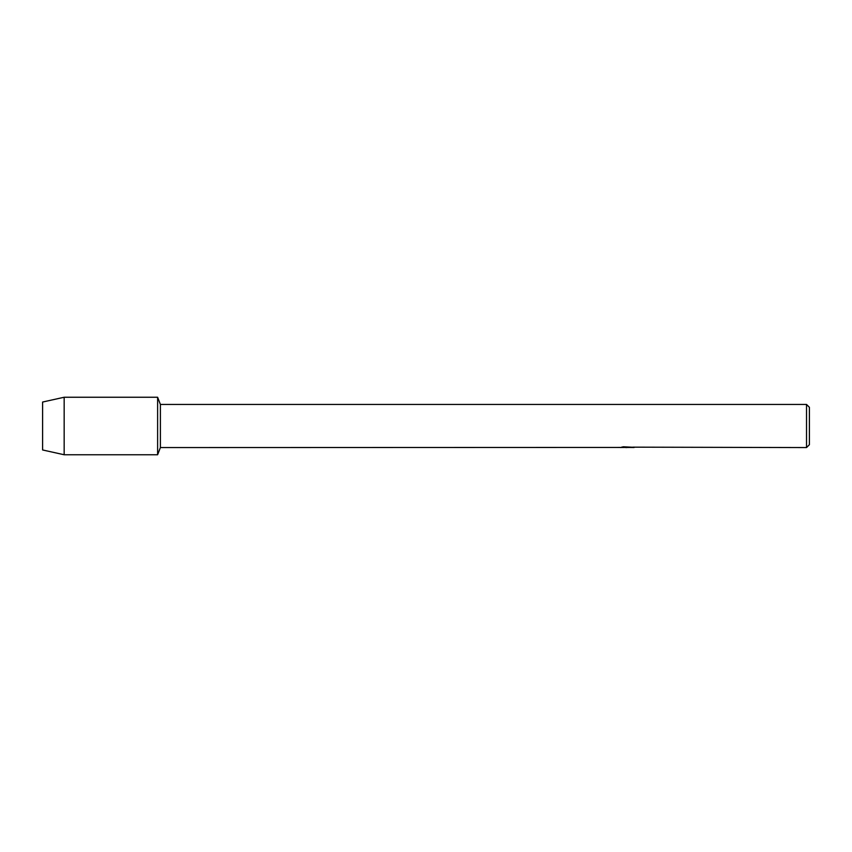 <?xml version="1.0" encoding="UTF-8"?>
<svg xmlns="http://www.w3.org/2000/svg" width="852" height="852" viewBox="0 0 852 852"><rect width="100%" height="100%" fill="white"/><g stroke="black" fill="none" stroke-linecap="round" stroke-linejoin="round"><path stroke-width="1.28" d="M620.341 447.438L160.389 447.566L157.62 454.755L64.166 454.755L42.6 449.962L42.6 402.037L64.166 397.245L157.62 397.245L160.389 404.434L806.524 404.434L809.4 407.309L809.4 444.691L806.524 447.566L632.791 447.162M160.389 447.566L160.389 404.434M157.62 454.755L157.62 397.245L157.62 454.755M627.519 447.47L624.889 447.47M626.806 447.566L625.89 447.566M806.524 447.566L806.524 404.434M620.341 447.534L627.583 447.236L621.374 447.236L623.398 446.778L633.27 447.289M634.08 447.375C627.615 447.417 627.615 447.46 634.08 447.513M622.578 447.47L627.104 447.428M628.861 447.47L626.955 447.47M621.758 447.14L627.583 447.236M64.166 454.755L64.166 397.245M42.6 449.962L42.6 402.037"/></g></svg>
